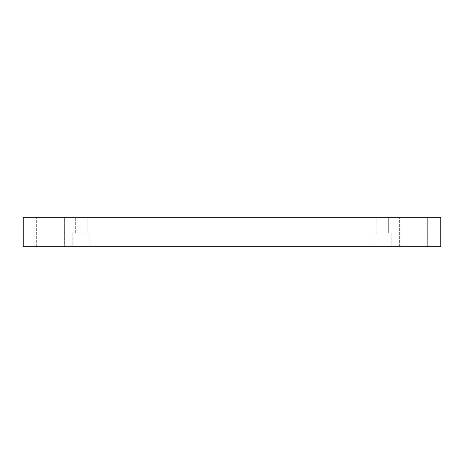 <?xml version="1.0" encoding="UTF-8"?>
<svg xmlns="http://www.w3.org/2000/svg" width="464" height="464" viewBox="0 0 464 464"><rect width="100%" height="100%" fill="white"/><g stroke="black" fill="none" stroke-linecap="round" stroke-linejoin="round"><path stroke-width="0.35" stroke-dasharray="2.32 1.74" d="M427.686 217.309L399.353 217.309L427.686 217.309L399.353 217.309L427.686 217.309L427.686 246.691L399.353 246.691L427.686 246.691L399.353 246.691L427.686 246.691L427.686 217.309M64.647 217.309L36.314 217.309L64.647 217.309L36.314 217.309L64.647 217.309L64.647 246.691L36.314 246.691L64.647 246.691L36.314 246.691L64.647 246.691L64.647 217.309M87.203 217.309L75.661 217.309L87.203 217.309L75.661 217.309L87.203 217.309L87.203 233.05L75.661 233.05L87.203 233.05L87.203 217.309M388.339 217.309L376.797 217.309L388.339 217.309L376.797 217.309L388.339 217.309L388.339 233.05L376.797 233.05L388.339 233.05L388.339 217.309M23.2 217.309L440.8 217.309L440.8 246.691L23.2 246.691L23.2 217.309M81.432 246.691L90.091 246.691L81.432 246.691M382.568 246.691L373.909 246.691L382.568 246.691M81.432 233.05L90.091 233.05L81.432 233.05M382.568 233.05L373.909 233.05L382.568 233.05M388.339 233.05L376.797 233.05L388.339 233.05M87.203 233.05L75.661 233.05L87.203 233.05M75.661 233.05L75.661 217.309L75.661 233.05M72.778 233.05L72.778 246.691L72.778 233.05M90.091 233.05L90.091 246.691L90.091 233.05M376.797 233.05L376.797 217.309L376.797 233.05M373.909 233.05L373.909 246.691L373.909 233.05M391.222 233.05L391.222 246.691L391.222 233.05M36.314 246.691L36.314 217.309L36.314 246.691M399.353 246.691L399.353 217.309L399.353 246.691"/><path stroke-width="0.7" d="M440.8 217.309L23.2 217.309L23.2 246.691L440.8 246.691L440.8 217.309"/></g></svg>
